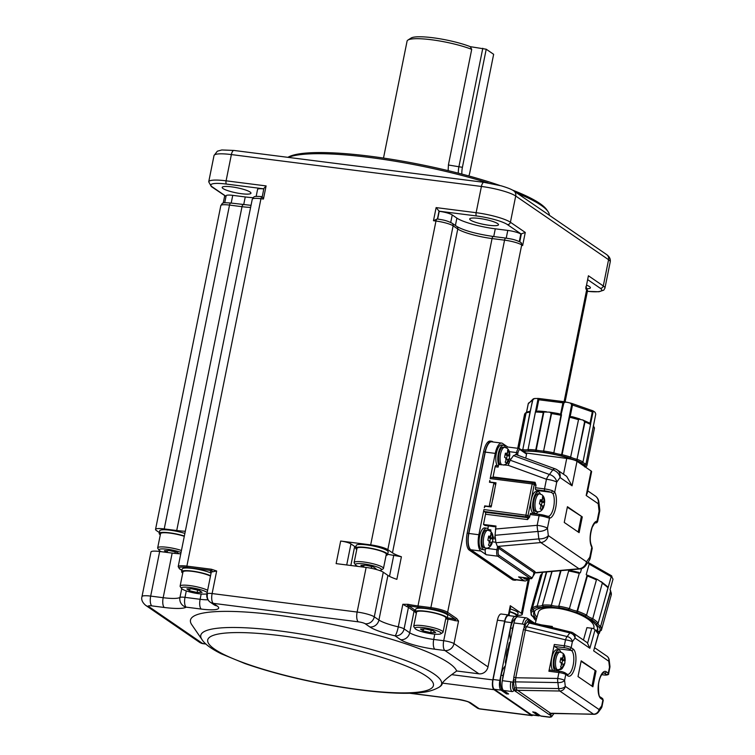 <?xml version="1.0" encoding="UTF-8"?>
<svg xmlns="http://www.w3.org/2000/svg" width="755" height="755" viewBox="0 0 755 755"><rect width="100%" height="100%" fill="white"/><g stroke="black" fill="none" stroke-linecap="round" stroke-linejoin="round"><path stroke-width="1.13" d="M437.438 219.054A2.718 1.019 97.3 0 0 437.239 218.978L433.474 220.715L435.975 221.036A13.599 2.388 11.4 0 1 453.123 225.821A2.718 2.473 -55.6 0 0 452.188 223.272M252.264 199.216C254.463 196.404 252.623 196.017 262.221 196.659A2.718 1.019 97.3 0 0 260.956 198.725A13.599 2.388 11.4 0 0 252.264 199.216L178.189 566.618A13.599 2.388 11.4 0 1 186.872 566.118L187.032 567.42L211.551 570.553A1.085 0.953 -97.3 0 1 212.268 571.875A8.154 1.434 -168.6 0 0 211.24 572.347L206.908 593.864A8.154 1.434 11.4 0 1 212.117 593.562L357.134 612.05A13.599 2.388 11.4 0 1 374.282 616.835L383.276 572.215A13.599 2.388 -168.6 0 0 366.128 567.439L336.126 563.617L340.675 541.042L370.677 544.874A13.599 2.388 11.4 0 1 387.825 549.649L453.123 225.821L457.766 229.001A27.189 4.766 -168.6 0 0 492.052 238.561L504.557 240.156A13.599 2.388 11.4 0 1 521.705 244.931A2.718 2.473 -55.6 0 0 520.771 242.393L522.63 245.573L525.272 232.446L520.818 234.05A10.334 1.812 -168.6 0 0 507.785 230.417L495.289 228.822A30.455 5.342 11.4 0 1 456.879 218.119L452.236 214.939A10.334 1.812 -168.6 0 0 439.212 211.306L436.126 207.597L433.474 220.715M520.818 234.05L519.308 241.562M439.212 211.306L437.655 219.025M262.268 196.668L263.873 188.448L266.1 185.919L226.094 180.822L231.379 154.577L481.416 186.457L476.131 212.693L436.126 207.597M262.202 196.715L263.448 199.037L266.1 185.919M489.108 225.292A14.685 2.576 11.4 0 1 469.704 218.95A14.685 2.576 11.4 0 1 484.606 219.327A14.685 2.576 11.4 0 1 498.489 224.754A14.685 2.576 11.4 0 1 489.108 225.292M224.726 202.784L226.151 195.734A10.334 1.812 11.4 0 1 232.748 195.356L245.252 196.951A30.455 5.342 -168.6 0 0 253.076 197.687M256.162 196.413L257.587 189.363A10.334 1.812 11.4 0 1 263.769 188.939M241.591 193.733A14.685 2.576 11.4 0 1 222.178 187.391A14.685 2.576 11.4 0 1 237.079 187.769A14.685 2.576 11.4 0 1 250.971 193.195A14.685 2.576 11.4 0 1 241.591 193.733M587.834 279.737L600.253 288.259A2.718 2.473 -55.6 0 0 603.283 285.956L588.419 275.764L585.776 288.882L586.71 289.524A13.599 2.388 11.4 0 1 587.532 290.618L585.748 286.957M226 196.451L211.334 186.56L208.72 181.813A27.189 4.766 11.4 0 1 226.094 180.822A2.718 1.019 97.3 0 0 226.491 184.078L263.797 188.835M488.183 182.955A135.957 23.839 -168.6 0 0 369.601 157.465A135.957 23.839 -168.6 0 0 288.316 157.389M549.395 215.317A135.957 23.839 -168.6 0 0 548.026 211.598A135.957 23.839 -168.6 0 0 517.166 193.214M586.72 285.239A14.685 2.576 11.4 0 1 590.419 287.815A14.685 2.576 11.4 0 1 587.324 288.74M499.801 185.447A134.333 23.556 -168.6 0 0 370.478 156.276A134.333 23.556 -168.6 0 0 287.882 157.333M548.026 211.598L546.752 209.758A134.333 23.556 -168.6 0 0 512.456 190.071M448.14 170.639L448.432 164.816L471.715 49.349A38.071 6.672 -168.6 0 0 431.398 39.741A38.071 6.672 -168.6 0 0 407.908 40.081A38.071 6.672 -168.6 0 0 407.077 41.129L383.502 158.069M471.715 49.349L470.289 46.668A35.353 6.2 -168.6 0 0 432.851 37.75A35.353 6.2 -168.6 0 0 411.05 38.071L407.908 40.081M470.289 46.668L486.22 49.217L493.647 54.313L469.836 172.414A10.881 4.077 97.3 0 1 468.846 175.962M458.276 173.159A13.599 5.096 -82.7 0 1 458.974 166.355L482.794 48.263M448.394 165.005L462.409 167.317L486.22 49.217M462.409 167.317A10.881 4.077 97.3 0 0 461.881 174.094M491.703 441.269L490.203 441.08A14.137 5.304 97.3 0 0 483.587 451.792L467.185 533.143A14.137 5.304 97.3 0 0 469.261 550.102L512.352 579.661A14.137 5.304 97.3 0 0 513.315 580.038L514.816 580.227A14.137 5.304 -82.7 0 1 513.853 579.849L470.761 550.291A14.137 5.304 -82.7 0 1 468.685 533.332L485.087 451.981A14.137 5.304 -82.7 0 1 491.703 441.269A14.137 5.304 -82.7 0 1 492.666 441.647L493.185 442.005M516.326 579.878A14.137 5.304 -82.7 0 1 514.816 580.227M527.858 579.208A13.599 5.096 -82.7 0 1 524.885 580.963L514.882 579.689A13.599 5.096 -82.7 0 1 513.957 579.321L470.865 549.763A13.599 5.096 -82.7 0 1 468.864 533.464L485.276 452.113A13.599 5.096 -82.7 0 1 491.637 441.807L501.641 443.081A13.599 5.096 -82.7 0 1 502.566 443.449L507.775 447.017M524.885 580.963A13.599 5.096 -82.7 0 1 523.961 580.595L518.572 576.905L530.076 578.368L497.753 556.199L486.258 554.736L480.869 551.046A13.599 5.096 -82.7 0 1 478.868 534.738L483.946 509.54L528.009 515.476L534.257 484.502L532.199 483.936A1.633 0.613 -82.7 0 1 532.964 482.7A1.633 0.613 -82.7 0 1 533.077 482.738A1.633 1.482 -55.6 0 1 533.681 482.974A1.633 1.633 0 0 0 532.964 482.7L490.958 477.339A1.633 0.613 97.3 0 0 490.193 478.576L495.271 453.387A13.599 5.096 -82.7 0 1 501.641 443.081M495.695 484.974L493.949 482.822L489.457 482.247L489.825 480.416A1.633 1.482 -55.6 0 0 491.005 482.181L496.007 482.813L491.137 506.964L486.135 506.322A1.633 1.482 -55.6 0 0 484.323 507.709L484.691 505.869L489.193 506.445L491.562 505.444M525.99 452.972L566.722 458.427A8.154 1.434 -168.6 0 1 577.009 461.296L591.118 470.978A8.154 1.434 11.4 0 1 591.618 471.639L587.277 493.128L586.182 495.478L591.118 470.978M487.938 528.887A24.745 9.287 -82.7 0 1 488.325 525.905M495.818 526.858L484.965 525.471L483.483 524.451L485.541 514.221A1.633 0.613 97.3 0 0 485.305 512.267L484.191 511.503A1.633 0.613 -82.7 0 1 483.946 509.54M486.258 554.736A5.436 2.038 -82.7 0 1 485.267 549.404M486.55 548.092A10.881 4.077 -82.7 0 1 483.983 549.753L481.983 549.498A10.881 4.077 -82.7 0 1 479.642 536.163A10.881 4.077 -82.7 0 1 484.729 527.915L486.73 528.17A10.881 4.077 -82.7 0 1 488.806 530.425M484.191 511.503L526.197 516.854A1.633 0.613 -82.7 0 1 525.952 514.901L532.199 483.936L490.193 478.576M532.841 482.709L491.071 477.386A1.633 0.613 97.3 0 0 490.958 477.339M506.303 447.809A5.436 2.038 -82.7 0 1 507.577 446.998L519.081 448.461A5.436 2.038 -82.7 0 1 519.449 448.612A1.085 0.991 124.4 0 1 520.242 449.782L526.556 454.114A1.085 0.991 -55.6 0 0 526.169 453.094L519.081 448.461A5.436 2.038 -82.7 0 0 516.533 452.585L517.902 452.962A4.351 1.633 -82.7 0 1 520.242 449.782M492.873 477.585A1.633 0.613 97.3 0 0 493.062 476.952L495.12 466.722A1.633 0.613 -82.7 0 1 495.884 465.486L498.385 465.807M497.337 465.675A10.881 4.077 -82.7 0 1 496.365 453.236A10.881 4.077 -82.7 0 1 501.452 444.988L503.453 445.242A10.881 4.077 -82.7 0 1 505.529 447.498M484.691 505.869L485.456 506.397M492.704 499.782L494.553 490.627M495.79 483.898L493.949 482.822L489.193 506.445L489.674 506.775M526.556 454.114L525.744 458.134M525.018 451.264A28.822 5.059 -168.6 0 0 524.206 451.745M530.444 578.519C531.444 579.434 532.53 578.047 533.681 574.357L533.615 574.272A4.351 1.633 -82.7 0 1 531.284 577.452A1.085 0.991 -55.6 0 1 530.076 578.368A5.436 2.038 -82.7 0 0 530.444 578.519L518.94 577.047A5.436 2.038 -82.7 0 1 518.572 576.905M529.076 578.339A10.881 4.077 -82.7 0 1 527.066 579.312L525.065 579.057A10.881 4.077 -82.7 0 1 523.366 577.613M490.741 531.52L490.873 529.925L487.872 529.481M493.006 537.267L495.261 537.135M533.615 574.272L533.974 572.498L498.687 548.29A1.085 0.991 124.4 0 1 499.687 547.366L497.413 546.45L495.912 542.741L495.044 535.295L495.978 526.046L483.483 524.451M495.374 529.047L537.164 525.31L539.108 515.665L530.104 514.523L529.604 517.043L527.547 519.572L485.541 514.221M488.664 547.535L488.513 548.319L486.701 548.083M483.983 549.753A10.881 4.077 -82.7 0 1 481.643 536.418A10.881 4.077 -82.7 0 1 486.73 528.17M537.938 491.76A12.24 4.587 97.3 0 0 536.862 490.476L535.748 489.712A1.633 0.613 -82.7 0 1 535.503 487.749L536.012 485.229A3.265 1.227 -82.7 0 1 535.37 485.267L534.257 484.502A1.633 1.482 -55.6 0 0 533.681 482.974L534.795 483.738A1.633 1.482 124.4 0 1 535.37 485.267M530.104 514.523A1.633 0.613 -82.7 0 1 530.869 513.287A1.633 0.613 -82.7 0 1 530.982 513.324L539.759 514.448M534.465 483.511A1.633 0.613 97.3 0 0 535.059 482.313L536.012 485.229M535.503 487.749L544.506 488.9A8.154 1.434 11.4 0 1 552.396 490.684L554.717 492.147L556.737 482.124A8.154 1.434 -168.6 0 0 546.45 479.255L508.228 465.316L498.649 464.476L498.121 467.1L495.12 466.722M508.691 463.466L507.303 463.051M498.63 464.589A10.881 4.077 -82.7 0 1 498.357 453.491A10.881 4.077 -82.7 0 1 503.453 445.242M555.633 469.072A8.154 7.427 124.4 0 1 557.143 469.855L566.656 476.377L572.063 485.795L577.009 461.296M580.369 463.608A28.822 5.059 -168.6 0 0 579.689 462.286M583.143 465.505A32.635 5.719 -168.6 0 0 583.757 465.071M527.066 579.312A10.881 4.077 -82.7 0 1 525.367 577.868M487.994 530.255L486.494 530.057A8.975 3.369 -82.7 0 0 482.143 537.692A8.975 3.369 -82.7 0 0 483.606 547.62A8.975 3.369 -82.7 0 0 484.219 547.866L485.72 548.054A8.975 3.369 -82.7 0 1 485.106 547.819A8.975 3.369 -82.7 0 1 483.634 537.881A8.975 3.369 -82.7 0 1 487.994 530.255L490.212 531.105C492.335 532.652 493.26 535.257 492.987 538.91L495.44 538.674M495.044 535.295L537.975 531.454A8.154 2.699 -95.1 0 1 537.164 525.31A8.154 1.434 11.4 0 1 547.451 528.179L549.47 518.156L546.998 517.449A1.633 0.982 -70.9 0 0 546.526 515.939A1.633 0.982 -70.9 0 0 546.299 515.901L548.149 516.345A12.24 4.587 97.3 0 0 553.66 507.058A12.24 4.587 97.3 0 0 552.783 493.392L551.056 492.279L536.862 490.476M546.998 517.449A8.154 1.434 -168.6 0 0 539.108 515.665A1.633 0.613 -82.7 0 1 539.872 514.429L548.149 516.345A1.633 1.51 -89.9 0 1 549.47 518.156A13.864 5.2 -82.7 0 0 555.718 507.634A13.864 5.2 -82.7 0 0 554.717 492.147A1.633 1.378 147.8 0 1 552.783 493.392M508.285 461.541L509.257 461.9M508.228 465.316L510.191 460.191L513.485 455.605L515.929 454.595M500.329 464.693A8.975 3.369 -82.7 0 1 498.857 454.765A8.975 3.369 -82.7 0 1 503.208 447.139L504.708 447.328A8.975 3.369 -82.7 0 0 500.357 454.954A8.975 3.369 -82.7 0 0 501.83 464.882M513.485 455.605L552.754 469.921A8.154 3.294 -70 0 1 555.331 468.921L515.637 454.444M555.331 468.921A8.154 8.154 0 0 1 557.143 469.855A8.154 7.427 124.4 0 1 560.031 477.537L572.063 485.795M579.113 532.643L564.249 522.451L567.43 506.709L582.284 516.901L579.113 532.643M594.6 523.196L597.026 522.507L597.639 521.45L599.583 511.824A8.154 1.434 -168.6 0 0 599.083 511.173A8.154 4.171 -6.7 0 0 599.687 509.266L598.819 501.83A8.154 4.171 173.3 0 1 598.215 503.727A8.154 7.427 -55.6 0 0 595.327 496.044L587.739 490.844M592.128 548.413L591.816 547.205A13.864 5.2 -82.7 0 1 590.816 531.709A13.864 5.2 -82.7 0 1 597.063 521.186L597.526 521.639M597.016 522.517A1.633 1.595 -131.3 0 1 595.629 522.856L595.384 522.62M535.588 572.639L578.991 568.751A8.154 2.699 -95.1 0 0 579.727 568.977L536.38 572.856L534.465 571.865M499.687 547.366L534.974 571.573L534.408 571.828L534.974 571.573A1.085 0.991 -55.6 0 0 533.974 572.498L533.945 572.639M497.413 546.45L540.816 542.562A8.154 2.699 -95.1 0 1 538.844 538.9A8.154 4.171 -6.7 0 0 548.319 535.616A8.154 7.427 124.4 0 1 540.816 542.562L578.991 568.751A8.154 7.427 -55.6 0 0 586.503 561.805A8.154 6.219 35.7 0 1 585.625 565.608L588.919 561.031A8.154 6.219 -144.3 0 0 589.797 557.218A8.154 1.434 11.4 0 1 590.297 557.879L592.241 548.215M495.912 542.741L538.844 538.9L537.975 531.454A8.154 4.171 -6.7 0 0 547.451 528.179L548.319 535.616L586.503 561.805L589.797 557.218L591.816 547.205A1.633 1.378 -32.2 0 0 591.703 546.148L592.231 548.253M552.396 490.684A1.633 0.982 109.1 0 1 551.056 492.279A6.531 1.142 -168.6 0 0 544.742 490.854L535.748 489.712M544.742 490.854A1.633 0.613 -82.7 0 1 544.506 488.9L546.45 479.255A8.154 3.294 -70 0 1 549.461 474.508L552.754 469.921A8.154 6.219 35.7 0 1 560.031 477.537L556.737 482.124A8.154 6.219 -144.3 0 0 549.461 474.508L510.191 460.191M567.326 507.2L582.284 516.901M581.284 516.769L578.207 532.02M489.344 545.667L488.447 545.138L489.315 543.09A4.624 1.736 -82.7 0 1 489.042 540.806L487.853 540.24L488.693 536.041L489.882 536.607A4.624 1.736 -82.7 0 1 490.91 535.22L490.882 533.058L491.779 533.587L492.392 536.239A4.624 1.736 -82.7 0 1 492.675 538.523L492.77 540.712L491.826 542.722A4.624 1.736 -82.7 0 1 490.807 544.11L489.938 546.158L489.344 545.667M489.183 536.88L489.023 537.692L492.024 538.079L492.968 538.976L490.41 538.645L489.721 542.09M492.118 543.175L491.175 542.269L490.807 544.11M506.067 462.739L505.17 462.211L506.039 460.163A4.624 1.736 -82.7 0 1 505.765 457.879L504.566 457.313L505.416 453.113L506.605 453.68A4.624 1.736 -82.7 0 1 507.624 452.292L507.605 450.131L508.502 450.669L509.115 453.311A4.624 1.736 -82.7 0 1 509.389 455.595L509.493 457.785L508.549 459.795A4.624 1.736 -82.7 0 1 507.53 461.182L506.652 463.23L506.067 462.739M505.907 453.953L505.746 454.765L508.747 455.152L509.691 456.048L507.134 455.718L506.445 459.163M508.842 460.248L507.898 459.351L507.53 461.182M584.266 466.279A33.173 5.814 -168.6 0 0 582.237 463.749A33.173 5.814 -168.6 0 0 572.488 459.342A33.173 5.814 -168.6 0 0 557.171 455.076A33.173 5.814 -168.6 0 0 540.401 452.094A33.173 5.814 -168.6 0 0 526.669 451.188A33.173 5.814 -168.6 0 0 523.677 451.386M535.314 572.441L534.917 572.281A4.624 1.736 -82.7 0 1 533.889 573.668L533.643 574.536M533.19 576.056L535.22 572.696L534.398 571.922M489.042 540.806L489.693 541.25L489.315 543.09M488.636 536.814L490.533 537.06L489.882 536.607M490.533 537.06L490.91 535.22M491.005 533.908L492.364 534.078M492.024 538.079L492.392 536.239M489.023 537.692L490.41 538.645M489.523 542.062L491.175 542.269M505.765 457.879L506.407 458.332L506.039 460.163M505.359 453.887L507.256 454.132L506.605 453.68M507.256 454.132L507.624 452.292M507.728 450.98L509.087 451.15M508.747 455.152L509.115 453.311M505.746 454.765L507.134 455.718M506.246 459.134L507.898 459.351M534.191 572.196L533.889 573.668M586.097 466.694L586.852 465.892A35.617 6.248 -168.6 0 0 586.861 465.854A35.617 6.248 -168.6 0 0 585.974 464.014L584.738 464.92L585.729 463.891A8.701 1.529 11.4 0 1 582.917 462.211M586.861 465.854L594.421 428.378A35.617 6.248 -168.6 0 1 594.412 428.415L586.852 465.892M590.646 424.008L582.983 461.994L581.699 462.834L582.898 461.9A35.617 6.248 -168.6 0 0 577.452 459.436L576.518 460.493L577.037 459.314A8.701 1.529 11.4 0 1 570.95 457.209L569.789 458.162L570.638 457.086A35.617 6.248 -168.6 0 0 562.097 454.699L561.654 455.897L561.616 454.614A8.701 1.529 11.4 0 1 553.83 452.849L553.038 453.953L553.377 452.736A35.617 6.248 -168.6 0 0 544.015 451.065L544.128 452.368L543.609 451.028A8.701 1.529 11.4 0 1 536.201 450.084L535.946 451.32L535.729 450.008A35.617 6.248 -168.6 0 0 528.066 449.508L528.642 450.839L527.83 449.536A8.701 1.529 11.4 0 1 522.79 449.659L523.073 450.98L522.432 449.64A35.617 6.248 -168.6 0 0 521.327 449.772M590.627 424.084L582.983 461.975M593.411 425.82L585.974 464.014L595.77 414.023L595.034 412.23L593.26 411.013L590.448 424.423A35.617 6.248 -168.6 0 0 585.012 421.969L582.794 419.978L578.632 419.138L570.638 457.086L578.632 419.138M592.618 410.758A1.633 1.434 120.6 0 1 593.128 410.928L593.203 411.135M569.298 416.534L569.657 417.232L562.097 454.699L561.616 454.614L571.658 404.746L570.469 403.132L568.402 402.566L565.457 402L563.891 402.991L560.937 415.259A35.617 6.248 -168.6 0 0 551.575 413.589L549.574 412.136L543.883 412.013L536.201 450.084L535.729 450.008L543.289 412.532L543.883 412.013M535.503 411.466L528.066 449.508L537.881 399.678L537.711 398.461L534.474 398.536L532.86 399.801L529.982 412.173A35.617 6.248 -168.6 0 0 526.065 412.966L526.49 412.155L530.142 411.22M518.912 448.442L526.188 412.457L524.867 413.617L517.873 448.31M533.879 398.687A1.633 1.595 48.7 0 0 532.586 399.923L522.79 449.659L529.982 412.173M535.21 398.47L534.474 398.536A1.633 1.34 86.5 0 1 534.7 398.498L535.21 398.47M526.603 412.098L528.292 403.708A5.436 0.953 -168.6 0 0 528.217 403.821L526.546 412.126L528.217 403.878A5.436 0.953 -168.6 0 1 528.217 403.821L533.087 399.055L534.7 398.498A1.633 1.34 86.5 0 1 534.814 398.498M591.599 410.324A1.633 0.982 109.1 0 1 591.816 410.352A1.633 0.982 109.1 0 1 592.307 411.871L590.014 423.253L590.655 423.914L582.983 461.994M590.014 423.253L582.794 419.978M579.425 418.855A34.211 6.002 -168.6 0 0 572.432 416.779L579.934 418.987M572.432 416.779L569.289 416.524M565.457 402L565.419 401.934A3.803 0.67 -168.6 0 0 563.777 401.651A1.633 0.613 97.3 0 0 563.664 401.613A1.633 0.613 97.3 0 0 562.9 402.849L560.606 414.221L561.522 414.769M560.606 414.221L558.068 413.532A34.211 6.002 -168.6 0 0 550.235 412.249M549.574 412.136L558.068 413.532M545.544 411.654A34.211 6.002 -168.6 0 0 539.193 411.126L535.512 411.447M524.602 414.202L517.722 448.291L524.583 414.259A35.617 6.248 -168.6 0 0 524.583 414.297A35.617 6.248 -168.6 0 0 524.574 414.335M538.173 511.73A10.881 4.077 -82.7 0 1 535.606 513.391L533.606 513.136A10.881 4.077 -82.7 0 1 531.265 499.801A10.881 4.077 -82.7 0 1 536.352 491.552L538.353 491.807A10.881 4.077 -82.7 0 1 540.429 494.063M535.606 513.391A10.881 4.077 -82.7 0 1 533.266 500.055A10.881 4.077 -82.7 0 1 538.353 491.807M535.229 511.258A8.975 3.369 -82.7 0 1 533.766 501.329A8.975 3.369 -82.7 0 1 538.117 493.704L539.617 493.893A8.975 3.369 -82.7 0 0 535.267 501.518A8.975 3.369 -82.7 0 0 536.73 511.456A8.975 3.369 -82.7 0 0 537.343 511.692L535.842 511.503A8.975 3.369 -82.7 0 1 535.229 511.258M540.967 509.304L540.07 508.776L540.939 506.728A4.624 1.736 -82.7 0 1 540.665 504.444L539.476 503.878L540.316 499.678L541.514 500.244A4.624 1.736 -82.7 0 1 542.534 498.857L542.505 496.696L543.402 497.234L544.015 499.876A4.624 1.736 -82.7 0 1 544.298 502.16L544.393 504.349L543.449 506.36A4.624 1.736 -82.7 0 1 542.43 507.747L541.562 509.795L540.967 509.304M540.806 500.518L540.646 501.329L543.647 501.716L544.591 502.613L542.043 502.283L541.344 505.727M537.343 511.692C540.127 512.164 542.269 510.531 543.76 506.784L542.798 505.907L542.43 507.747M540.665 504.444L541.316 504.887L540.939 506.728M540.259 500.452L542.156 500.697L541.514 500.244M542.156 500.697L542.534 498.857M542.628 497.545L543.996 497.715M543.647 501.716L544.015 499.876M540.646 501.329L542.043 502.283M541.146 505.699L542.798 505.907M387.825 549.649L392.468 552.839L457.766 229.001A2.718 2.473 -55.6 0 0 456.803 226.443L452.16 223.254C445.639 219.988 442.685 219.96 437.249 218.978A2.718 1.019 97.3 0 0 435.975 221.036L370.677 544.874M201.991 639.579A122.829 21.536 11.4 0 1 201.963 639.532L191.77 624.706A135.957 23.839 11.4 0 1 277.321 615.136A135.957 23.839 11.4 0 1 456.69 670.987L451.679 674.659L492.807 679.896L504.661 621.12A8.154 3.058 -82.7 0 1 508.483 614.938A8.154 3.058 -82.7 0 1 509.03 615.155L510.758 606.369A8.154 1.434 -168.6 0 0 510.267 605.708L521.412 613.353A13.599 2.388 11.4 0 1 522.234 614.447A13.599 2.388 11.4 0 1 517.59 615.306M159.371 532.577L156.361 530.51A13.599 2.388 11.4 0 1 155.539 529.415A13.599 2.388 11.4 0 1 164.222 528.925L176.727 530.51L242.015 206.681A27.189 4.766 -168.6 0 0 250.613 207.408M211.24 572.016L210.947 571.818A9.249 1.623 11.4 0 1 211.551 570.553L211.391 569.242L216.666 570.997L212.117 593.562A8.154 3.058 97.3 0 0 213.316 603.349L358.332 621.837A8.154 3.058 -82.7 0 1 357.134 612.05L366.128 567.439M340.675 541.042A8.154 1.434 11.4 0 1 350.962 543.911L354.68 546.46A19.035 3.341 -168.6 0 0 355.85 547.149M387.692 554.302L401.405 556.765A27.189 4.766 11.4 0 1 392.468 552.839M356.766 549.48A16.317 2.86 11.4 0 1 355.662 548.092L356.19 545.469A16.317 2.86 11.4 0 1 366.609 544.874A16.317 2.86 11.4 0 1 388.174 551.914L387.645 554.538A16.317 2.86 11.4 0 1 386.088 555.397M212.268 571.875L216.666 570.997M383.276 572.215L387.919 575.404A27.189 4.766 -168.6 0 0 396.856 579.34L401.405 556.765M355.662 548.092A16.317 2.86 11.4 0 1 366.081 547.498A16.317 2.86 11.4 0 1 387.645 554.538M493.515 236.57A2.718 1.019 -82.7 0 0 493.317 236.494A2.718 1.019 -82.7 0 0 492.052 238.561L417.977 605.954L418.138 607.256L430.633 608.851A12.505 2.189 11.4 0 1 446.413 613.249L455.529 619.506L456.737 618.581L458.549 621.025L454 643.59A8.154 7.427 124.4 0 1 444.912 650.508A8.154 3.058 -82.7 0 1 443.714 640.721A8.154 1.434 11.4 0 1 454 643.59L487.994 666.901L497.413 620.195A8.154 3.058 -82.7 0 1 501.226 614.013L508.483 614.938M182.748 573.054A16.317 2.86 11.4 0 1 181.634 571.667L182.172 569.043A16.317 2.86 11.4 0 1 192.591 568.44A16.317 2.86 11.4 0 1 211.098 573.073M207.398 594.515A8.154 7.427 -55.6 0 0 210.286 602.197L210.286 602.197A8.154 7.427 -55.6 0 0 213.316 603.349L217.025 605.897A27.189 4.766 11.4 0 1 201.311 609.077L186.192 607.152A8.154 7.909 -122.9 0 1 179.964 597.441A8.154 1.434 11.4 0 1 184.994 597.365A8.154 3.058 97.3 0 0 186.192 607.152A35.353 6.2 11.4 0 1 164.373 607.482L151.878 605.887A5.436 0.953 -168.6 0 0 148.726 606.52L202.595 643.468A8.154 3.058 97.3 0 0 203.142 643.685L205.983 644.053M456.69 670.987L478.906 673.819A8.154 7.427 -55.6 0 0 487.994 666.901M478.906 673.819L444.912 650.508L434.918 649.234A27.189 4.766 11.4 0 1 400.622 639.674L395.007 635.823A8.154 1.416 -76.8 0 0 398.291 626.858A8.154 1.434 11.4 0 1 404.095 628.906L408.436 607.388A8.154 1.434 -168.6 0 0 406.813 606.586L402.84 604.283L408.04 604.321A27.189 4.766 -168.6 0 0 417.977 605.954L430.473 607.548A13.599 2.388 11.4 0 1 447.621 612.324L521.705 244.931L522.63 245.573M357.879 566.392A13.326 2.341 11.4 0 1 356.228 565.504A13.326 2.341 11.4 0 1 355.539 564.882L354.274 563.041A14.958 2.624 11.4 0 1 354.133 562.532L356.992 548.356A14.958 2.624 11.4 0 1 369.308 548.224A14.958 2.624 11.4 0 1 385.399 553.066A14.958 2.624 11.4 0 1 386.315 554.274L383.455 568.44A14.958 2.624 11.4 0 1 383.125 568.855L381.247 570.063A13.326 2.341 11.4 0 1 379.51 570.497M447.319 617.826L447.894 617.901A9.249 1.623 11.4 0 1 455.529 619.506A1.085 0.5 -73.4 0 0 454.793 620.619L458.549 621.025M509.03 615.155L509.918 615.759M510.238 608.945A16.317 2.86 11.4 0 1 518.043 613.079L517.515 615.702A16.317 2.86 11.4 0 1 515.958 616.552M148.726 606.52A8.154 7.427 124.4 0 1 145.706 605.378L199.565 642.326A8.154 7.427 -55.6 0 0 202.595 643.468L205.794 643.873M159.673 551.49A13.599 2.388 -168.6 0 0 150.981 551.99L141.987 596.601A13.599 2.388 11.4 0 1 150.679 596.101L159.673 551.49L172.168 553.085A27.189 4.766 -168.6 0 0 180.766 553.811M185.324 531.246A27.189 4.766 11.4 0 1 176.727 530.51M160.305 534.804A16.317 2.86 11.4 0 1 159.201 533.417L159.73 530.793A16.317 2.86 11.4 0 1 170.149 530.199A16.317 2.86 11.4 0 1 184.881 533.417M181.634 571.667A16.317 2.86 11.4 0 1 192.063 571.063A16.317 2.86 11.4 0 1 210.57 575.697M438.919 687.305C433.342 690.4 427.103 692.165 420.186 692.599C402.302 694.553 370.875 692.467 331.162 685.465C298.961 679.651 270.214 672.346 244.922 663.541L221.262 653.792C211.173 648.772 204.737 644.015 201.953 639.532A122.829 21.536 11.4 0 1 201.953 639.532A122.829 21.536 11.4 0 1 279.246 630.887A122.829 21.536 11.4 0 1 400.169 658.492A122.829 21.536 11.4 0 1 438.919 687.314L439.636 686.852A123.452 21.65 -168.6 0 0 442.392 683.105C443.449 681.321 446.545 678.5 451.679 674.659M406.813 606.586A1.085 0.764 111.4 0 1 407.804 605.557L408.04 604.321M354.133 562.532A14.958 2.624 11.4 0 1 366.458 562.39A14.958 2.624 11.4 0 1 382.549 567.241A14.958 2.624 11.4 0 1 383.455 568.44M416.345 613.211A16.317 2.86 11.4 0 1 415.241 611.824L415.769 609.2A16.317 2.86 11.4 0 1 426.197 608.596A16.317 2.86 11.4 0 1 447.762 615.646L447.234 618.269A16.317 2.86 11.4 0 1 445.667 619.119M492.807 679.896A8.154 3.058 97.3 0 0 494.006 689.683L531.52 715.419L533.332 715.155M539.938 715.429A8.154 3.058 -82.7 0 1 538.749 715.844L532.001 714.985A8.154 3.058 -82.7 0 1 531.444 714.768L494.298 689.287A8.154 3.058 -82.7 0 1 493.1 679.5L504.736 621.771A8.154 3.058 -82.7 0 1 508.559 615.589L515.306 616.448A8.154 3.058 -82.7 0 1 515.863 616.665L516.628 617.194M509.71 611.569A16.317 2.86 11.4 0 1 517.515 615.702M159.201 533.417A16.317 2.86 11.4 0 1 169.62 532.822A16.317 2.86 11.4 0 1 184.352 536.041M206.917 593.789A13.326 2.341 11.4 0 1 194.781 593.081A13.326 2.341 11.4 0 1 182.21 589.07A13.326 2.341 11.4 0 1 181.521 588.447L180.256 586.607A14.958 2.624 11.4 0 1 180.115 586.106L182.974 571.931A14.958 2.624 11.4 0 1 194.233 571.62A14.958 2.624 11.4 0 1 210.485 576.112M355.539 564.882A13.326 2.341 11.4 0 1 365.25 564.127A13.326 2.341 11.4 0 1 380.728 568.628A13.326 2.341 11.4 0 1 381.247 570.063M415.241 611.824A16.317 2.86 11.4 0 1 425.66 611.22A16.317 2.86 11.4 0 1 447.234 618.269M551.367 713.607A1.633 1.246 -143.9 0 0 551.358 714.013L550.093 715.013L549.272 714.664L513.872 690.164A1.633 1.482 124.4 0 1 512.05 691.552L503.547 690.466L508.634 693.958L506.511 693.892L501.046 690.145A8.154 3.058 -82.7 0 1 499.848 680.368L511.494 622.63A8.154 3.058 -82.7 0 1 515.306 616.448M541.241 624.838L552.367 626.49L552.094 627.481M538.749 715.844A8.154 3.058 -82.7 0 1 538.192 715.627L532.737 711.88L535.606 712.456L540.693 715.948L549.196 717.033A1.633 1.482 -55.6 0 0 551.018 715.646L550.093 715.013A1.633 1.501 76.6 0 1 551.301 713.607M509.663 611.843A14.958 2.624 11.4 0 1 515.269 614.23A14.958 2.624 11.4 0 1 516.184 615.429L515.92 616.712M161.419 551.716A13.326 2.341 11.4 0 1 159.767 550.829A13.326 2.341 11.4 0 1 159.088 550.206L157.814 548.366A14.958 2.624 11.4 0 1 157.672 547.856L160.532 533.681A14.958 2.624 11.4 0 1 169.035 533.011A14.958 2.624 11.4 0 1 184.296 536.324M180.115 586.106A14.958 2.624 11.4 0 1 191.374 585.795A14.958 2.624 11.4 0 1 207.625 590.278M363.438 567.099L360.89 565.344L365.798 565.221L373.385 566.939L376.065 568.779L373.753 568.836M415.127 628.604L413.863 626.763A14.958 2.624 11.4 0 1 413.721 626.263L416.571 612.088A14.958 2.624 11.4 0 1 428.897 611.946A14.958 2.624 11.4 0 1 444.988 616.797A14.958 2.624 11.4 0 1 445.894 618.005L443.043 632.171A14.958 2.624 11.4 0 1 442.713 632.586L440.835 633.794A13.326 2.341 11.4 0 1 428.982 633.351A13.326 2.341 11.4 0 1 415.807 629.226A13.326 2.341 11.4 0 1 415.127 628.604A13.326 2.341 11.4 0 1 424.829 627.849A13.326 2.341 11.4 0 1 440.316 632.35A13.326 2.341 11.4 0 1 440.835 633.794M505.812 663.541L505.69 663.456A1.633 0.613 -82.7 0 1 505.454 661.503L506.227 657.662A10.881 4.077 -82.7 0 1 508.275 647.497L509.049 643.656A1.633 0.613 -82.7 0 1 509.814 642.42A1.633 0.613 -82.7 0 1 509.927 642.467L510.05 642.486M504.869 691.372L503.906 691.25A13.052 4.898 -82.7 0 1 501.094 675.244A13.052 4.898 -82.7 0 1 505.303 666.033M510.54 640.061A13.052 4.898 -82.7 0 1 510.616 628.009A13.052 4.898 -82.7 0 1 515.712 618.26M503.547 690.466A8.154 3.058 -82.7 0 1 502.349 680.68L513.995 622.951A8.154 3.058 -82.7 0 1 517.807 616.769L526.31 617.854A8.154 3.058 -82.7 0 0 522.498 624.036L524.555 624.602A6.531 2.444 -82.7 0 1 528.047 619.836L532.558 622.724M560.257 608.719A28.822 9.758 -164.4 0 0 557.464 608.313A28.822 9.758 -164.4 0 0 538.353 612.258L535.238 623.385M549.196 717.033A8.154 3.058 -82.7 0 0 549.753 717.25L541.25 716.165A8.154 3.058 -82.7 0 1 540.693 715.948M538.296 714.305L537.333 714.183A13.052 4.898 -82.7 0 1 535.267 712.418M157.672 547.856A14.958 2.624 11.4 0 1 166.175 547.186A14.958 2.624 11.4 0 1 181.436 550.489M181.521 588.447A13.326 2.341 11.4 0 1 191.232 587.692A13.326 2.341 11.4 0 1 206.71 592.194A13.326 2.341 11.4 0 1 207.163 592.562M371.63 566.543L371.281 568.298M363.948 565.269L363.58 567.118M413.721 626.263A14.958 2.624 11.4 0 1 426.037 626.122A14.958 2.624 11.4 0 1 442.128 630.972A14.958 2.624 11.4 0 1 443.043 632.171M509.021 647.592L508.275 647.497M506.227 657.662L506.973 657.756M512.022 632.718A13.052 4.898 -82.7 0 1 512.617 628.264A13.052 4.898 -82.7 0 1 513.749 624.168M502.5 679.953A13.052 4.898 -82.7 0 1 503.094 675.498A13.052 4.898 -82.7 0 1 504.227 671.403M524.555 624.602L524.074 626.99A1.633 0.831 -158.8 0 0 525.905 628.122L525.367 630.066L565.504 639.834A5.436 2.133 -76.3 0 1 567.165 636.559A5.436 4.171 36.1 0 1 572.356 641.741L571.167 647.677L573.205 649.073A13.864 5.2 -82.7 0 1 575.244 665.712A13.864 5.2 -82.7 0 1 567.807 675.848L565.769 674.442L564.57 680.378A5.436 2.812 173.1 0 1 557.879 682.577A5.436 1.925 -89 0 1 557.709 678.462A5.436 0.953 11.4 0 1 564.57 680.378L565.297 686.37A5.436 2.812 173.1 0 1 558.606 688.569L516.193 687.862L515.467 681.869A1.633 0.84 -6.9 0 0 513.466 682.529L513.806 677.263L515.75 677.763L525.367 630.066L523.423 629.557L525.036 625.131A1.633 1.246 -143.9 0 0 526.594 626.688L529.264 623.026A1.633 1.246 36.1 0 1 527.707 621.469L528.972 620.468A1.633 1.501 -103.4 0 0 530.199 622.243L530.831 622.365M593.609 628.736L593.874 627.801A28.822 9.758 -164.4 0 0 576.99 613.409M583.455 640.061L586.937 627.641L591.769 628.254A2.718 0.925 15.6 0 1 595.082 629.679L598.347 634.096A2.718 0.925 15.6 0 1 598.47 634.502M534.889 610.691A32.635 11.051 -164.4 0 0 534.691 611.229A32.635 11.051 -164.4 0 0 536.956 617.241M596.054 630.991A32.635 11.051 -164.4 0 0 597.535 628.821A32.635 11.051 -164.4 0 0 597.649 628.264M549.272 714.664A1.633 1.482 124.4 0 1 550.876 713.456L516.618 689.608A1.633 1.312 -25.9 0 0 514.787 690.797L513.466 682.529M159.088 550.206A13.326 2.341 11.4 0 1 166.034 549.102A13.326 2.341 11.4 0 1 181.049 552.424M186.862 588.919L191.779 588.796L199.367 590.514L202.047 592.354L197.14 592.477L189.543 590.759L186.862 588.919M525.905 628.122L526.594 626.688L567.165 636.559L569.836 632.898L529.264 623.026L530.199 622.243M571.61 632.294A5.436 4.955 124.4 0 1 573.111 632.964A5.436 4.955 124.4 0 1 575.027 638.079A5.436 4.171 36.1 0 0 569.836 632.898A5.436 2.133 -76.3 0 1 571.327 632.162M559.549 671.308L549.782 670.062A1.633 0.613 97.3 0 0 549.668 670.025A1.633 0.613 97.3 0 0 548.904 671.252L554.302 644.487L564.306 645.761L565.504 639.834A5.436 0.953 11.4 0 1 572.356 641.741L575.027 638.079L589.881 648.271L587.258 642.665M598.47 634.511L593.656 650.857L608.785 661.229A5.436 4.955 -55.6 0 0 606.86 656.114L594.742 647.799M514.193 688.522A1.633 0.84 -6.9 0 1 516.193 687.862L516.618 689.608M551.537 713.239L593.949 714.315A5.436 1.925 -89 0 1 593.515 714.164A5.436 4.955 -55.6 0 0 599.045 709.521L565.297 686.37A5.436 4.955 124.4 0 1 559.766 691.014A5.436 1.925 -89 0 1 558.606 688.569L557.879 682.577L515.467 681.869L515.75 677.763L557.709 678.462L558.908 672.535L548.904 671.252M166.978 552.424L164.43 550.669L169.337 550.546L176.925 552.264L179.077 553.736M197.612 590.117L197.14 592.477M189.93 588.843L189.543 590.759M420.469 629.075L425.376 628.953L432.974 630.67L435.654 632.511L430.746 632.633L423.149 630.916L420.469 629.075M592.883 686.767L578.019 676.574L581.199 660.833L596.054 671.025L592.883 686.767M596.846 630.18A33.173 11.231 -164.4 0 0 597.781 629.16M534.304 611.39A33.173 11.231 -164.4 0 0 534.578 612.749M593.949 714.315A5.436 5.436 0 0 0 598.441 712.088L601.112 708.426A5.436 4.171 -143.9 0 0 601.716 705.859L602.915 699.923L600.867 698.526A13.864 5.2 -82.7 0 1 598.828 681.888A13.864 5.2 -82.7 0 1 606.265 671.752L608.313 673.158A5.436 0.953 11.4 0 1 608.643 673.592L609.832 667.656A5.436 0.953 -168.6 0 0 609.502 667.222L608.785 661.229A5.436 2.812 -6.9 0 0 609.181 659.945L609.181 659.945A5.436 5.436 0 0 0 606.86 656.114M598.441 712.088A5.436 4.171 -143.9 0 0 599.045 709.521L601.716 705.859A5.436 0.953 11.4 0 1 602.046 706.293L603.245 700.357A5.436 0.953 -168.6 0 0 602.915 699.923A1.633 1.482 -55.6 0 0 602.339 698.384L600.291 696.988A1.633 1.482 124.4 0 1 600.867 698.526M175.179 551.867L174.867 553.396M167.497 550.593L167.119 552.443M431.218 630.274L430.746 632.633M423.536 629L423.149 630.916M600.291 696.988C598.951 697.082 598.366 692.882 598.536 684.379C599.121 679.509 600.555 675.763 602.858 673.158L603.613 672.809A12.24 4.587 -82.7 0 1 604.453 673.139L606.491 674.536A1.633 1.482 -55.6 0 0 608.313 673.158L609.502 667.222A5.436 2.812 -6.9 0 0 609.908 665.929L609.181 659.945M581.095 661.323L596.054 671.025M595.053 670.893L591.977 686.153M596.799 632.001A33.173 11.231 -164.4 0 0 597.649 630.453A33.173 11.231 -164.4 0 0 555.737 608.02A33.173 11.231 -164.4 0 0 533.757 612.56A33.173 11.231 -164.4 0 0 536.446 619.091M558.974 650.027A12.24 4.587 97.3 0 0 557.888 648.743L554.548 646.45A1.633 0.613 -82.7 0 1 554.302 644.487M552.754 670.412A10.881 4.077 -82.7 0 1 551.792 658.001A10.881 4.077 -82.7 0 1 556.879 649.762L558.879 650.017A10.881 4.077 -82.7 0 1 560.956 652.263M554.755 670.666A10.881 4.077 -82.7 0 1 553.792 658.256A10.881 4.077 -82.7 0 1 558.879 650.017M558.709 669.93A10.881 4.077 -82.7 0 1 557.7 671.044M598.328 634.068L599.555 632.945L598.253 633.587A9.787 3.313 15.6 0 1 600.036 630.963L601.358 630.293A36.712 12.429 -164.4 0 0 600.829 626.622L599.536 627.462L600.602 626.423A8.701 2.945 15.6 0 1 598.102 623.337L596.856 623.828L598.12 622.951A36.712 12.429 -164.4 0 0 592.769 618.666L591.75 619.742L592.364 618.477A8.701 2.945 15.6 0 1 586.55 615.165L585.323 616.071L586.267 614.957A36.712 12.429 -164.4 0 0 577.528 611.201L576.99 612.494L577.056 611.088A8.701 2.945 15.6 0 1 569.412 608.624L568.534 609.776L568.977 608.455A36.712 12.429 -164.4 0 0 559.191 606.237L559.2 607.662L558.776 606.218A8.701 2.945 15.6 0 1 551.348 605.274L550.98 606.614L550.886 605.18A36.712 12.429 -164.4 0 0 542.675 605.095L543.147 606.539L542.43 605.18A8.701 2.945 15.6 0 1 537.211 606.001L537.381 607.445L536.833 606.02A36.712 12.429 -164.4 0 0 532.398 608.086L533.143 609.427A9.787 3.313 15.6 0 1 531.36 612.041L530.586 610.767L540.778 574.885L530.774 610.625L531.36 612.041A35.627 12.061 -164.4 0 0 531.86 615.542L531.341 614.617L531.86 615.542A9.787 3.313 15.6 0 1 534.54 619.176L533.832 618.081L534.54 619.176A35.627 12.061 -164.4 0 0 536.031 620.563M531.124 614.41L531.86 615.542L531.124 614.41M542.637 572.299L532.36 608.143L532.662 609.436A8.701 2.945 15.6 0 1 530.774 610.625L531.171 615.051L533.851 617.703A8.701 2.945 15.6 0 1 533.766 617.901L534.54 619.176M598.073 633.728A35.627 12.061 -164.4 0 0 598.253 633.587L599.564 632.784A8.701 2.945 15.6 0 1 599.291 631.595L601.358 630.302L611.21 595.11A36.712 12.429 -164.4 0 0 610.682 591.439L600.602 626.423L610.616 590.674L610.068 589.702L613.022 579.16L611.361 576.084L608.19 587.39M557.265 669.657A8.975 3.369 -82.7 0 0 557.87 669.893L556.369 669.704A8.975 3.369 -82.7 0 1 555.765 669.458A8.975 3.369 -82.7 0 1 554.293 659.53A8.975 3.369 -82.7 0 1 558.643 651.905L560.144 652.094A8.975 3.369 -82.7 0 0 555.793 659.728A8.975 3.369 -82.7 0 0 557.265 669.657A4.351 3.964 -55.6 0 0 561.503 667.505L560.597 666.976L561.475 664.928A4.624 1.736 -82.7 0 1 561.192 662.645L560.002 662.078L560.852 657.879L562.041 658.445A4.624 1.736 -82.7 0 1 563.06 657.058L563.032 654.906L563.928 655.434L564.542 658.077A4.624 1.736 -82.7 0 1 564.825 660.361L564.919 662.55L563.976 664.56A4.624 1.736 -82.7 0 1 562.956 665.948L562.088 667.996L561.503 667.505M541.939 573.942L540.778 574.885M610.682 591.439L610.068 589.702M611.918 576.291L611.361 576.084A1.633 0.915 119.7 0 0 611.04 575.48L611.588 575.82M602.377 582.737L592.769 618.666L602.377 582.737L597.375 579.444L596.563 579.415L586.55 615.165L596.563 579.415M587.06 575.338L587.381 576.018L577.528 611.201L577.056 611.088L587.06 575.338L586.21 574.64L589.155 564.108L587.956 562.371M581.567 568.591L580.397 572.771L579.425 572.875L569.412 608.624L579.425 572.875M568.789 570.478L558.776 606.218L568.789 570.478L568.185 570.006M561.333 658.719L561.173 659.53L564.174 659.917L565.117 660.814L562.569 660.483L561.871 663.928M564.268 665.013L563.324 664.117L562.956 665.948M578.755 572.365L567.722 569.912M542.392 572.516L542.25 572.903A36.712 12.429 -164.4 0 1 543.204 572.243M587.588 575.206L597.375 579.444M608.162 587.484L598.196 623.101L607.992 587.749M561.192 662.645L561.843 663.098L561.475 664.928M560.786 658.653L562.692 658.898L562.041 658.445M562.692 658.898L563.06 657.058M563.164 655.746L564.523 655.925M564.174 659.917L564.542 658.077M561.173 659.53L562.569 660.483M561.682 663.9L563.324 664.117M437.447 218.997L439.023 211.173L476.528 215.958A2.718 1.019 -82.7 0 1 476.131 212.693A27.189 4.766 11.4 0 1 510.418 222.253L515.712 196.017A27.189 4.766 -168.6 0 0 481.416 186.457A5.436 2.038 -82.7 0 1 483.964 182.332L233.927 150.453A5.436 2.038 97.3 0 0 231.379 154.577A27.189 4.766 -168.6 0 0 214.014 155.568L217.327 151.208L221.8 149.962L233.927 150.453M519.77 241.798L521.318 234.116L507.388 224.565A24.471 4.294 -168.6 0 0 476.528 215.958M507.785 230.417L506.227 238.146M495.289 228.822L493.732 236.551M456.879 218.119L455.397 225.481M452.236 214.939L450.726 222.451M430.633 608.851L504.557 240.156A2.718 1.019 -82.7 0 1 505.831 238.089A2.718 1.019 -82.7 0 1 506.01 238.165M211.391 569.242L186.872 566.118L260.956 198.725L263.448 199.037M507.388 224.565A2.718 2.473 -55.6 0 0 510.418 222.253L525.272 232.446M513.787 190.892L606.652 254.586A5.436 4.955 -55.6 0 1 608.577 259.711L603.283 285.956A27.189 4.766 11.4 0 1 604.934 288.146L610.229 261.9A27.189 4.766 -168.6 0 0 608.577 259.711L515.712 196.017A5.436 4.955 -55.6 0 0 513.787 190.892C513.796 190.911 511.881 189.005 501.178 185.824L483.964 182.332M211.306 186.542A2.718 2.473 -55.6 0 0 212.344 186.947A24.471 4.294 11.4 0 1 226.491 184.078M212.344 186.947L226.028 196.328M586.276 287.466A2.718 2.473 124.4 0 1 586.71 289.524L564.089 401.669M588.419 275.764L585.776 288.882M243.478 204.69A2.718 1.019 97.3 0 0 243.28 204.614A2.718 1.019 97.3 0 0 242.015 206.681L229.52 205.086L164.222 528.925M230.973 203.095A2.718 1.019 97.3 0 0 230.794 203.029A2.718 1.019 97.3 0 0 229.52 205.086A13.599 2.388 11.4 0 0 220.828 205.587C223.027 202.774 221.187 202.387 230.794 203.029L251.037 205.341M231.19 203.076L232.748 195.356M243.695 204.671L245.252 196.951M600.253 288.259A24.471 4.294 11.4 0 1 587.399 291.279M513.853 579.849L512.352 579.661M470.761 550.291L469.261 550.102M468.685 533.332L467.185 533.143M485.087 451.981L483.587 451.792M470.865 549.763L480.869 551.046M478.868 534.738L468.864 533.464M495.271 453.387L485.276 452.113M523.961 580.595L513.957 579.321M491.486 482.511L491.005 482.181M509.314 451.66L516.533 452.585L516.175 454.359A2.18 1.982 124.4 0 0 516.137 454.623M563.532 474.234L566.722 458.427M531.284 577.452L498.97 555.284A1.085 0.991 124.4 0 1 497.753 556.199A5.436 2.038 -82.7 0 1 496.96 549.678L486.38 548.328M527.547 519.572A1.633 0.613 97.3 0 0 527.311 517.619L485.305 512.267M529.132 516.241A1.633 1.482 124.4 0 1 527.311 517.619L526.197 516.854A1.633 1.482 -55.6 0 0 528.009 515.476L529.132 516.241A3.265 1.227 -82.7 0 1 529.604 517.043M498.97 555.284A4.351 1.633 -82.7 0 1 498.328 550.065L496.96 549.678L497.309 547.903A2.18 1.982 124.4 0 1 497.894 546.78M495.865 542.269L492.524 541.845M509.248 458.917L510.946 459.134M535.059 482.313L493.062 476.952M517.902 452.962L517.553 454.736L518.808 455.595M516.175 454.359L517.553 454.736A1.085 0.991 -55.6 0 0 517.543 455.142M497.309 547.903L498.687 548.29L498.328 550.065M530.869 513.287L539.872 514.429A1.633 0.613 -82.7 0 1 539.985 514.476A6.531 1.142 11.4 0 1 546.299 515.901M591.703 546.148C589.627 541.628 589.797 535.333 592.222 527.273C594.638 522.988 595.752 521.45 595.563 522.63L595.572 522.63A1.633 1.51 -89.9 0 0 597.063 521.186L599.083 511.173L598.215 503.727L586.182 495.478M594.685 523.111A6.531 1.142 -168.6 0 0 595.629 522.856L595.11 522.79M584.965 466.76A9.787 1.718 11.4 0 1 585.578 466.713A34.532 6.059 -168.6 0 0 584.738 464.92A9.787 1.718 11.4 0 1 582.237 463.749A9.787 1.718 11.4 0 1 581.699 462.834A34.532 6.059 -168.6 0 0 576.518 460.493A9.787 1.718 11.4 0 1 572.488 459.342A9.787 1.718 11.4 0 1 569.789 458.162A34.532 6.059 -168.6 0 0 561.654 455.897A9.787 1.718 11.4 0 1 557.171 455.076A9.787 1.718 11.4 0 1 553.038 453.953A34.532 6.059 -168.6 0 0 544.128 452.368A9.787 1.718 11.4 0 1 540.401 452.094A9.787 1.718 11.4 0 1 535.946 451.32A34.532 6.059 -168.6 0 0 528.642 450.839A9.787 1.718 11.4 0 1 526.669 451.188A9.787 1.718 11.4 0 1 523.092 450.98M593.373 425.537L594.421 428.378A35.617 6.248 -168.6 0 0 593.534 426.537M585.012 421.969L577.037 459.314L584.71 421.243M578.198 419.61A35.617 6.248 -168.6 0 0 569.657 417.232M561.503 414.778L553.83 452.849L560.937 415.259M551.575 413.589L543.609 451.028L551.282 412.957M543.289 412.532A35.617 6.248 -168.6 0 0 535.625 412.032M595.752 414.136A5.436 0.953 -168.6 0 0 595.77 414.08L593.43 425.726M570.214 416.401L572.507 405.02A1.633 0.982 -70.9 0 0 572.026 403.5L593.128 410.928A1.633 1.434 120.6 0 1 593.26 411.013M571.658 404.746A5.436 0.953 -168.6 0 1 572.507 405.02L592.307 411.871A5.436 0.953 11.4 0 1 593.034 412.145M569.921 402.943A33.994 5.965 -168.6 0 1 570.327 403.047L572.026 403.5A1.633 0.982 -70.9 0 0 571.809 403.472A3.803 0.67 -168.6 0 0 570.44 403.066M568.402 402.566L570.469 403.132M566.014 402.056A33.994 5.965 -168.6 0 0 565.457 401.943M536.512 411.154L538.806 399.773L562.9 402.849A5.436 0.953 11.4 0 1 563.891 402.991M563.541 401.622L539.683 398.583A1.633 0.613 -82.7 0 0 539.57 398.536A1.633 0.613 -82.7 0 0 538.806 399.773A5.436 0.953 -168.6 0 0 537.881 399.678M538.287 398.48A1.633 1.199 90.3 0 0 537.985 398.423L567.477 402.358M528.793 402.84A1.633 1.595 -131.3 0 0 528.292 403.708L532.586 399.923A5.436 0.953 11.4 0 1 532.86 399.801M528.34 578.972L521.412 613.353M346.715 564.966L350.962 543.911M350.839 565.495L354.68 546.46M389.505 576.348L393.799 555.076M446.413 613.249A1.085 0.991 -55.6 0 0 447.621 612.324L456.737 618.581M508.408 614.929L510.267 605.708M179.388 568.723A1.085 0.991 -55.6 0 0 179.803 568.883A12.505 2.189 11.4 0 1 187.032 567.42M179.803 568.883L181.908 570.327M358.332 621.837A5.436 0.953 11.4 0 1 365.193 623.743A8.154 7.427 -55.6 0 0 374.282 616.835L378.925 620.015L387.919 575.404M454.793 620.619A8.154 1.434 -168.6 0 0 448.055 619.204L443.714 640.721L433.719 639.447A19.035 3.341 11.4 0 1 409.71 632.756L404.095 628.906A8.154 7.427 124.4 0 1 395.007 635.823A35.353 6.2 11.4 0 1 369.837 626.933L365.193 623.743M369.837 626.933A8.154 7.427 -55.6 0 0 378.925 620.015A27.189 4.766 -168.6 0 0 398.291 626.858L402.84 604.283M504.661 621.12L497.413 620.195M172.168 553.085L163.174 597.696A27.189 4.766 -168.6 0 0 179.964 597.441L181.728 588.683M206.908 593.864A8.154 8.154 0 0 0 210.286 602.197L213.995 604.746A8.154 7.427 -55.6 0 0 217.025 605.897M201.179 593.987L200.113 599.291A19.035 3.341 -168.6 0 0 207.993 599.81M434.786 634.143L433.719 639.447A8.154 3.058 97.3 0 0 434.918 649.234M415.231 611.937A19.035 3.341 11.4 0 1 414.051 611.239L409.71 632.756A8.154 7.427 124.4 0 1 400.622 639.674M186.296 590.901L184.994 597.365L200.113 599.291A8.154 3.058 97.3 0 0 201.311 609.077M151.878 605.887A8.154 3.058 97.3 0 1 150.679 596.101L163.174 597.696A8.154 3.058 97.3 0 0 164.373 607.482M409.644 606.463L415.259 610.314A1.085 0.991 124.4 0 0 414.051 611.239L408.436 607.388A1.085 0.991 124.4 0 1 409.644 606.463A9.249 1.623 11.4 0 0 407.804 605.557A28.284 4.955 -168.6 0 0 418.138 607.256M447.894 617.901L448.055 619.204L446.271 618.977M442.392 683.105L494.006 689.683M281.256 635.757A115.138 20.196 11.4 0 1 431.926 687.909A115.138 20.196 11.4 0 1 248.546 664.532A115.138 20.196 11.4 0 1 281.256 635.757M409.559 693.232L457.558 699.347A5.436 2.038 -82.7 0 1 457.19 699.196L410.21 693.213M457.19 699.196A10.881 1.906 11.4 0 1 470.912 703.028L479.265 708.756L531.52 715.419M479.821 708.973L477.245 707.992A5.436 4.955 -55.6 0 0 479.265 708.756A8.154 3.058 97.3 0 0 479.821 708.973L532.077 715.636M511.494 622.63L504.736 621.771M493.1 679.5L499.848 680.368M538.192 715.627L531.444 714.768M501.046 690.145L494.298 689.287M457.558 699.347C464.24 700.583 468.024 701.555 468.902 702.273A5.436 4.955 -55.6 0 0 470.912 703.028M513.995 622.951L522.498 624.036M534.672 623.243L527.471 618.298A1.633 1.482 124.4 0 1 528.047 619.836M512.05 691.552A8.154 3.058 -82.7 0 1 510.852 681.765L502.349 680.68M507.284 693.024L507.134 693.76M506.199 661.597L505.454 661.503M509.795 643.751L509.049 643.656M512.617 628.264L510.616 628.009M503.094 675.498L501.094 675.244M529.774 620.818A1.633 1.482 -55.6 0 0 530.397 622.177L571.318 632.162A5.436 5.436 0 0 1 573.111 632.964L587.315 642.713M525.036 625.131L527.707 621.469M553.66 713.645A6.531 2.444 -82.7 0 1 551.018 715.646M550.876 713.456L593.515 714.164L559.766 691.014L517.128 690.306A1.633 1.482 -55.6 0 0 515.514 691.514M515.467 679.896L513.391 679.962L512.909 682.341A6.531 2.444 97.3 0 0 513.872 690.164M512.909 682.341L510.852 681.765M513.806 677.263L523.423 629.557M587.645 642.958L591.769 628.254M595.082 629.679L589.881 648.271M593.656 650.857L598.347 634.096M554.548 646.45L564.542 647.724A1.633 0.613 -82.7 0 1 564.306 645.761A5.436 0.953 11.4 0 1 571.167 647.677A1.633 1.482 124.4 0 1 569.346 649.055L571.393 650.461A1.633 1.482 -55.6 0 0 573.205 649.073M557.888 648.743L571.393 650.461A12.24 4.587 -82.7 0 1 573.394 664.004A12.24 4.587 -82.7 0 1 567.458 674.404L567.231 674.309A1.633 1.482 124.4 0 1 567.807 675.848M566.627 674.083A1.633 1.482 124.4 0 1 567.231 674.309L565.193 672.903A1.633 1.482 124.4 0 1 565.769 674.442A5.436 0.953 -168.6 0 0 558.908 672.535A1.633 0.613 -82.7 0 1 559.672 671.299A1.633 0.613 -82.7 0 1 559.785 671.337A3.803 0.67 11.4 0 1 564.589 672.677M603.122 672.969L604.453 673.139A1.633 1.482 -55.6 0 0 606.265 671.752M564.542 647.724A3.803 0.67 11.4 0 1 569.346 649.055M601.603 674.64L604.293 674.989A3.803 0.67 -168.6 0 0 606.491 674.536M600.036 630.963A35.627 12.061 -164.4 0 0 599.536 627.462A9.787 3.313 15.6 0 1 596.856 623.828A35.627 12.061 -164.4 0 0 591.75 619.742A9.787 3.313 15.6 0 1 585.323 616.071A35.627 12.061 -164.4 0 0 576.99 612.494A9.787 3.313 15.6 0 1 568.534 609.776A35.627 12.061 -164.4 0 0 559.2 607.662A9.787 3.313 15.6 0 1 550.98 606.614A35.627 12.061 -164.4 0 0 543.147 606.539A9.787 3.313 15.6 0 1 537.381 607.445A35.617 12.061 -164.4 0 0 533.143 609.427M598.102 623.337A8.701 2.945 15.6 0 1 598.102 623.328L608.181 587.437M552.094 571.45L542.43 605.18L551.867 571.469M561.04 570.648L551.348 605.274L560.54 570.695M546.752 571.931L537.211 606.001L546.365 571.96M542.269 572.743L532.369 608.228M607.964 587.767A36.712 12.429 -164.4 0 0 602.622 583.483M596.12 579.774A36.712 12.429 -164.4 0 0 587.381 576.018M578.83 573.272A36.712 12.429 -164.4 0 0 569.043 571.054M563.928 655.434A4.351 3.964 -55.6 0 0 562.371 652.943L560.144 652.094M610.644 575.414A1.633 0.915 119.7 0 1 611.04 575.48L588.806 562.796A1.633 0.915 119.7 0 1 589.126 563.4M588.589 562.73A1.633 0.915 119.7 0 1 588.796 562.786L587.985 562.381M589.155 564.108L611.182 576.669M520.827 242.43L520.742 242.374C514.221 239.099 511.258 239.08 505.831 238.089L493.326 236.494C476.094 233.908 463.919 230.549 456.803 226.443M208.72 181.813L214.014 155.568M224.716 195.734L223.235 203.086M606.652 254.586C609.54 256.7 610.729 259.135 610.229 261.9M587.39 291.336L598.97 291.76L603.764 290.147L604.934 288.146M491.156 482.464L490.401 481.954M534.729 571.695L533.681 574.357M598.819 501.83A8.154 8.154 0 0 0 595.327 496.044M599.583 511.824A8.154 8.154 0 0 0 599.687 509.266M588.919 561.031A8.154 8.154 0 0 0 590.297 557.879M485.72 548.054C488.504 548.526 490.646 546.894 492.137 543.147M492.77 540.712L492.439 542.165M509.71 455.982C509.974 452.33 509.059 449.725 506.935 448.177L504.708 447.328M503.727 465.127L506.794 463.608L508.851 460.22M509.493 457.785L509.163 459.238M579.727 568.977A8.154 8.154 0 0 0 585.625 565.608M584.691 466.92L585.852 466.741M586.843 465.92L585.861 466.741M546.412 411.73L538.221 411.041M526.084 412.74L518.883 448.442M544.61 502.547C544.884 498.895 543.959 496.29 541.835 494.742L539.617 493.893M544.393 504.349L544.062 505.803M522.234 614.447L529.5 578.396M565.108 401.839L587.532 290.618M155.539 529.415L220.828 205.587M178.189 566.618L179.397 568.732L181.889 570.44M145.706 605.378C142.336 602.49 141.1 599.564 141.987 596.601M199.565 642.326A8.154 8.154 0 0 0 203.142 643.685M468.902 702.273L477.245 707.992M506.445 693.807L506.68 692.618M527.471 618.298L526.31 617.854M549.753 717.25L551.518 716.854L553.849 713.645M534.691 611.229L534.823 610.757M597.535 628.821L597.667 628.349M609.832 667.656A5.436 5.436 0 0 0 609.908 665.929M601.112 708.426A5.436 5.436 0 0 0 602.046 706.293M565.193 672.903C561.588 671.299 561.135 671.61 559.672 671.299L549.668 670.025M602.339 698.384L603.245 700.357M601.593 674.668L604.406 675.027C607.615 675.102 609.03 674.621 608.643 673.592M535.984 620.723L533.766 617.92M530.586 610.767L540.448 575.546M599.234 633.436L600.074 631.161M601.358 630.302L611.21 595.11M557.87 669.893C562.758 669.581 561.871 668.722 564.287 664.985M562.371 652.943C564.325 654.028 565.25 656.633 565.146 660.748M564.919 662.55L564.598 664.013M610.446 590.268L611.21 595.091M601.263 581.671L608.228 587.192"/></g></svg>
